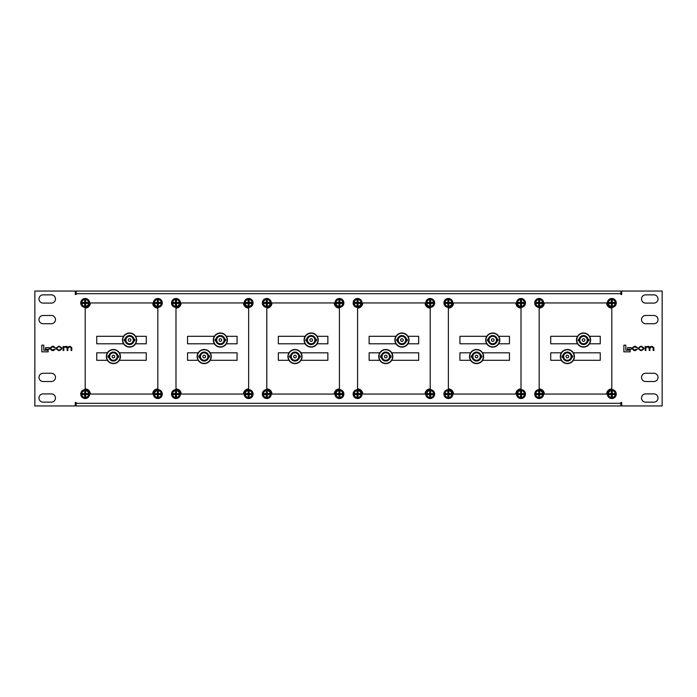 <?xml version="1.0" encoding="UTF-8"?>
<svg xmlns="http://www.w3.org/2000/svg" width="697" height="697" viewBox="0 0 697 697"><rect width="100%" height="100%" fill="white"/><g stroke="black" fill="none" stroke-linecap="round" stroke-linejoin="round"><path stroke-width="1.05" d="M620.879 403.31L620.879 405.95L76.121 405.95L76.121 403.31L620.879 403.31L620.879 402.483L621.707 402.483L621.707 405.95L662.15 405.95L662.15 291.05L621.707 291.05L621.707 294.517L620.879 294.517L620.879 291.05L76.121 291.05L76.121 294.517L75.293 294.517L75.293 291.05L34.85 291.05L34.85 405.95L75.293 405.95L75.293 402.483L76.121 402.483L76.121 403.31M636.744 349.119L634.383 349.981L632.981 348.848L632.981 347.986L634.244 346.862L637.319 347.69L635.516 346.296L634.348 346.296L632.284 347.96L632.284 348.883L634.009 350.547L635.586 350.547L637.389 349.101L636.744 349.119M645.169 346.357L645.169 350.486L645.858 350.486L645.858 347.899L647.164 346.862L649.221 347.986L649.221 350.486L649.909 350.486L649.909 348.038L651.826 346.862L653.15 347.794L653.15 350.486L653.847 350.486L653.847 347.716L652.043 346.296L649.674 347.054L648.332 346.296L645.831 346.845L645.169 346.357M640.604 346.296L638.321 347.969L638.321 348.875L640.604 350.547L641.597 350.547L643.88 348.875L643.88 347.969L641.597 346.296L640.604 346.296M627.474 347.672L627.474 349.241L631.29 349.241L631.29 347.672L627.474 347.672M623.876 345.163L623.876 351.837L630.184 351.837L630.184 350.208L625.819 350.208L625.819 345.163L623.876 345.163M54.688 349.119L52.327 349.981L50.925 348.848L50.925 347.986L52.197 346.862L55.263 347.69L53.46 346.296L52.301 346.296L50.228 347.96L50.228 348.883L51.961 350.547L53.53 350.547L55.342 349.101L54.688 349.119M63.113 346.357L63.113 350.486L63.81 350.486L63.81 347.899L65.109 346.862L67.165 347.986L67.165 350.486L67.862 350.486L67.862 348.038L69.778 346.862L71.094 347.794L71.094 350.486L71.791 350.486L71.791 347.716L69.988 346.296L67.618 347.054L66.285 346.296L63.776 346.845L63.113 346.357M58.548 346.296L56.265 347.969L56.265 348.875L58.548 350.547L59.541 350.547L61.824 348.875L61.824 347.969L59.541 346.296L58.548 346.296M45.427 347.672L45.427 349.241L49.243 349.241L49.243 347.672L45.427 347.672M41.82 345.163L41.82 351.837L48.128 351.837L48.128 350.208L43.763 350.208L43.763 345.163L41.82 345.163M51.36 381.512A4.13 4.13 0 0 0 55.481 377.391A4.13 4.13 0 0 0 51.36 373.261L43.101 373.261A4.13 4.13 0 0 0 38.98 377.391A4.13 4.13 0 0 0 43.101 381.512L51.36 381.512M51.36 402.152A4.13 4.13 0 0 0 55.481 398.022A4.13 4.13 0 0 0 51.36 393.901L43.101 393.901A4.13 4.13 0 0 0 38.98 398.022A4.13 4.13 0 0 0 43.101 402.152L51.36 402.152M645.64 393.901A4.13 4.13 0 0 0 641.519 398.022A4.13 4.13 0 0 0 645.64 402.152L653.899 402.152A4.13 4.13 0 0 0 658.02 398.022A4.13 4.13 0 0 0 653.899 393.901L645.64 393.901M645.64 373.261A4.13 4.13 0 0 0 641.519 377.391A4.13 4.13 0 0 0 645.64 381.512L653.899 381.512A4.13 4.13 0 0 0 658.02 377.391A4.13 4.13 0 0 0 653.899 373.261L645.64 373.261M645.64 315.488A4.13 4.13 0 0 0 641.519 319.609A4.13 4.13 0 0 0 645.64 323.739L653.899 323.739A4.13 4.13 0 0 0 658.02 319.609A4.13 4.13 0 0 0 653.899 315.488L645.64 315.488M645.64 294.848A4.13 4.13 0 0 0 641.519 298.978A4.13 4.13 0 0 0 645.64 303.099L653.899 303.099A4.13 4.13 0 0 0 658.02 298.978A4.13 4.13 0 0 0 653.899 294.848L645.64 294.848M51.36 303.099A4.13 4.13 0 0 0 55.481 298.978A4.13 4.13 0 0 0 51.36 294.848L43.101 294.848A4.13 4.13 0 0 0 38.98 298.978A4.13 4.13 0 0 0 43.101 303.099L51.36 303.099M51.36 323.739A4.13 4.13 0 0 0 55.481 319.609A4.13 4.13 0 0 0 51.36 315.488L43.101 315.488A4.13 4.13 0 0 0 38.98 319.609A4.13 4.13 0 0 0 43.101 323.739L51.36 323.739M606.651 394.058A5.149 5.149 0 0 1 611.8 388.909L611.8 308.091A5.149 5.149 0 0 1 606.651 302.942L544.313 302.942A5.149 5.149 0 0 1 539.164 308.091L539.164 388.909A5.149 5.149 0 0 1 544.313 394.058L606.651 394.058M515.858 394.058A5.149 5.149 0 0 1 521.007 388.909L521.007 308.091A5.149 5.149 0 0 1 515.858 302.942L453.52 302.942A5.149 5.149 0 0 1 448.371 308.091L448.371 388.909A5.149 5.149 0 0 1 453.52 394.058L515.858 394.058M425.065 394.058A5.149 5.149 0 0 1 430.215 388.909L430.215 308.091A5.149 5.149 0 0 1 425.065 302.942L362.728 302.942A5.149 5.149 0 0 1 357.578 308.091L357.578 388.909A5.149 5.149 0 0 1 362.728 394.058L425.065 394.058M334.272 394.058A5.149 5.149 0 0 1 339.422 388.909L339.422 308.091A5.149 5.149 0 0 1 334.272 302.942L271.935 302.942A5.149 5.149 0 0 1 266.785 308.091L266.785 388.909A5.149 5.149 0 0 1 271.935 394.058L334.272 394.058M243.48 394.058A5.149 5.149 0 0 1 248.629 388.909L248.629 308.091A5.149 5.149 0 0 1 243.48 302.942L181.142 302.942A5.149 5.149 0 0 1 175.993 308.091L175.993 388.909A5.149 5.149 0 0 1 181.142 394.058L243.48 394.058M152.687 394.058A5.149 5.149 0 0 1 157.836 388.909L157.836 308.091A5.149 5.149 0 0 1 152.687 302.942L90.349 302.942A5.149 5.149 0 0 1 85.2 308.091L85.2 388.909A5.149 5.149 0 0 1 90.349 394.058L152.687 394.058M61.127 348.012L59.759 346.862L58.339 346.862L56.962 348.012L56.962 348.831L58.339 349.981L59.759 349.981L61.127 348.831L61.127 348.012M643.183 348.012L641.806 346.862L640.395 346.862L639.018 348.012L639.018 348.831L640.395 349.981L641.806 349.981L643.183 348.831L643.183 348.012M123.613 336.303L96.752 336.303L96.752 343.795L123.97 343.795M135.174 343.795L146.274 343.795L146.274 336.303L135.532 336.303M107.434 352.813L96.752 352.813L96.752 360.305L107.8 360.305M118.995 360.305L146.274 360.305L146.274 352.813L119.361 352.813M130.897 340.049A1.324 1.324 0 0 0 129.572 338.725A1.324 1.324 0 0 0 128.248 340.049A1.324 1.324 0 0 0 129.572 341.364A1.324 1.324 0 0 0 130.897 340.049M131.594 333.244A0.531 0.531 0 0 0 132.561 333.549A7.144 7.144 0 0 1 132.787 333.663A0.531 0.531 0 0 0 133.667 334.194A7.144 7.144 0 0 1 133.876 334.342A0.531 0.531 0 0 0 134.652 335.013A7.144 7.144 0 0 1 134.826 335.205A0.531 0.531 0 0 0 135.462 336.006A7.144 7.144 0 0 1 135.61 336.215A0.531 0.531 0 0 0 136.089 337.121A7.144 7.144 0 0 1 136.194 337.357A0.531 0.531 0 0 0 136.507 338.333A7.144 7.144 0 0 1 136.568 338.585A0.531 0.531 0 0 0 136.708 339.596A7.144 7.144 0 0 1 136.717 339.857A0.531 0.531 0 0 0 136.673 340.877A7.144 7.144 0 0 1 136.638 341.138A0.531 0.531 0 0 0 136.412 342.131A7.144 7.144 0 0 1 136.333 342.375A0.531 0.531 0 0 0 135.924 343.325A7.144 7.144 0 0 1 135.802 343.551A0.531 0.531 0 0 0 135.244 344.405A7.144 7.144 0 0 1 135.079 344.606A0.531 0.531 0 0 0 134.373 345.346A7.144 7.144 0 0 1 134.181 345.512A0.531 0.531 0 0 0 133.345 346.113A7.144 7.144 0 0 1 133.127 346.252A0.531 0.531 0 0 0 132.203 346.697A7.144 7.144 0 0 1 131.96 346.784A0.531 0.531 0 0 0 130.975 347.054L130.975 347.054A7.144 7.144 0 0 1 130.722 347.106A0.531 0.531 0 0 0 129.703 347.193A7.144 7.144 0 0 1 129.442 347.193A0.531 0.531 0 0 0 128.422 347.106A7.144 7.144 0 0 1 128.17 347.054A0.531 0.531 0 0 0 127.185 346.784A7.144 7.144 0 0 1 126.941 346.697A0.531 0.531 0 0 0 126.018 346.252A7.144 7.144 0 0 1 125.8 346.113A0.531 0.531 0 0 0 124.963 345.512A7.144 7.144 0 0 1 124.772 345.346A0.531 0.531 0 0 0 124.066 344.606A7.144 7.144 0 0 1 123.9 344.405A0.531 0.531 0 0 0 123.343 343.551A7.144 7.144 0 0 1 123.221 343.325A0.531 0.531 0 0 0 122.811 342.375A7.144 7.144 0 0 1 122.733 342.131A0.531 0.531 0 0 0 122.506 341.138A7.144 7.144 0 0 1 122.472 340.877A0.531 0.531 0 0 0 122.428 339.857A7.144 7.144 0 0 1 122.437 339.596A0.531 0.531 0 0 0 122.576 338.585A7.144 7.144 0 0 1 122.637 338.333A0.531 0.531 0 0 0 122.951 337.357A7.144 7.144 0 0 1 123.055 337.121A0.531 0.531 0 0 0 123.535 336.215A7.144 7.144 0 0 1 123.683 336.006A0.531 0.531 0 0 0 124.319 335.205A7.144 7.144 0 0 1 124.493 335.013A0.531 0.531 0 0 0 125.268 334.342A7.144 7.144 0 0 1 125.477 334.194A0.531 0.531 0 0 0 126.357 333.663A7.144 7.144 0 0 1 126.584 333.549A0.531 0.531 0 0 0 127.542 333.192A7.144 7.144 0 0 1 127.795 333.122A0.531 0.531 0 0 0 128.806 332.939A7.144 7.144 0 0 1 129.058 332.922A0.531 0.531 0 0 0 130.086 332.922A7.144 7.144 0 0 1 130.339 332.939A0.531 0.531 0 0 0 131.35 333.122A7.144 7.144 0 0 1 131.602 333.192A0.531 0.531 0 0 0 131.594 333.244M130.862 335.727A4.504 4.504 0 0 1 129.572 344.553A4.504 4.504 0 0 1 128.283 335.727L128.745 335.614A4.504 4.504 0 0 1 130.4 335.614L130.862 336.564L130.4 335.614M134.939 340.049L134.939 340.545L134.939 340.049M124.205 340.049L124.205 340.545L124.205 340.049M128.745 335.614L128.283 336.564A3.712 3.712 0 0 0 129.572 343.76A3.712 3.712 0 0 0 130.862 336.564M128.745 336.424A3.712 3.712 0 0 1 130.4 336.424M128.283 336.564L128.283 335.727M134.077 340.049C133.998 338.986 133.998 338.986 134.077 340.049M114.717 356.559A1.324 1.324 0 0 0 113.393 355.235A1.324 1.324 0 0 0 112.078 356.559A1.324 1.324 0 0 0 113.393 357.875A1.324 1.324 0 0 0 114.717 356.559M115.414 349.755A0.531 0.531 0 0 0 116.382 350.06A7.144 7.144 0 0 1 116.608 350.173A0.531 0.531 0 0 0 117.488 350.696A7.144 7.144 0 0 1 117.697 350.852A0.531 0.531 0 0 0 118.473 351.523A7.144 7.144 0 0 1 118.647 351.706A0.531 0.531 0 0 0 119.292 352.508A7.144 7.144 0 0 1 119.431 352.726A0.531 0.531 0 0 0 119.919 353.632A7.144 7.144 0 0 1 120.015 353.867A0.531 0.531 0 0 0 120.337 354.843A7.144 7.144 0 0 1 120.389 355.095A0.531 0.531 0 0 0 120.529 356.106A7.144 7.144 0 0 1 120.537 356.367A0.531 0.531 0 0 0 120.494 357.387A7.144 7.144 0 0 1 120.459 357.639A0.531 0.531 0 0 0 120.233 358.641A7.144 7.144 0 0 1 120.154 358.885A0.531 0.531 0 0 0 119.753 359.826A7.144 7.144 0 0 1 119.623 360.053A0.531 0.531 0 0 0 119.065 360.907A7.144 7.144 0 0 1 118.899 361.116A0.531 0.531 0 0 0 118.194 361.856A7.144 7.144 0 0 1 118.002 362.022A0.531 0.531 0 0 0 117.174 362.623A7.144 7.144 0 0 1 116.948 362.754A0.531 0.531 0 0 0 116.024 363.198A7.144 7.144 0 0 1 115.789 363.294A0.531 0.531 0 0 0 114.796 363.564A7.144 7.144 0 0 1 114.543 363.607A0.531 0.531 0 0 0 113.524 363.703A7.144 7.144 0 0 1 113.263 363.703A0.531 0.531 0 0 0 112.243 363.607A7.144 7.144 0 0 1 111.99 363.564A0.531 0.531 0 0 0 111.006 363.294A7.144 7.144 0 0 1 110.762 363.198A0.531 0.531 0 0 0 109.838 362.754A7.144 7.144 0 0 1 109.621 362.623A0.531 0.531 0 0 0 108.793 362.022A7.144 7.144 0 0 1 108.593 361.856A0.531 0.531 0 0 0 107.887 361.116A7.144 7.144 0 0 1 107.73 360.907A0.531 0.531 0 0 0 107.164 360.053A7.144 7.144 0 0 1 107.042 359.826A0.531 0.531 0 0 0 106.641 358.885A7.144 7.144 0 0 1 106.554 358.641A0.531 0.531 0 0 0 106.327 357.639A7.144 7.144 0 0 1 106.292 357.387A0.531 0.531 0 0 0 106.249 356.367A7.144 7.144 0 0 1 106.258 356.106A0.531 0.531 0 0 0 106.397 355.095A7.144 7.144 0 0 1 106.458 354.843A0.531 0.531 0 0 0 106.772 353.867A7.144 7.144 0 0 1 106.876 353.632A0.531 0.531 0 0 0 107.355 352.726A7.144 7.144 0 0 1 107.504 352.508A0.531 0.531 0 0 0 108.14 351.706A7.144 7.144 0 0 1 108.314 351.523A0.531 0.531 0 0 0 109.089 350.852A7.144 7.144 0 0 1 109.298 350.696A0.531 0.531 0 0 0 110.178 350.173A7.144 7.144 0 0 1 110.414 350.06A0.531 0.531 0 0 0 111.372 349.702A7.144 7.144 0 0 1 111.616 349.633A0.531 0.531 0 0 0 112.626 349.45A7.144 7.144 0 0 1 112.879 349.424A0.531 0.531 0 0 0 113.907 349.424A7.144 7.144 0 0 1 114.16 349.45A0.531 0.531 0 0 0 115.171 349.633A7.144 7.144 0 0 1 115.423 349.702A0.531 0.531 0 0 0 115.414 349.755M114.683 352.238A4.504 4.504 0 0 1 113.393 361.063A4.504 4.504 0 0 1 112.104 352.238L112.565 352.124A4.504 4.504 0 0 1 114.221 352.124L114.683 353.074L114.221 352.124M118.76 356.559L118.76 356.062L118.76 356.559M108.026 356.559L108.026 356.062L108.026 356.559M112.565 352.124L112.104 353.074A3.712 3.712 0 0 0 113.393 360.271A3.712 3.712 0 0 0 114.683 353.074M112.565 352.935A3.712 3.712 0 0 1 114.221 352.935M112.104 353.074L112.104 352.238M117.898 356.559C117.819 355.487 117.819 355.487 117.898 356.559M214.406 336.303L187.545 336.303L187.545 343.795L214.772 343.795M225.967 343.795L237.076 343.795L237.076 336.303L226.333 336.303M198.227 352.813L187.545 352.813L187.545 360.305L198.593 360.305M209.788 360.305L237.076 360.305L237.076 352.813L210.154 352.813M221.69 340.049A1.324 1.324 0 0 0 220.365 338.725A1.324 1.324 0 0 0 219.041 340.049A1.324 1.324 0 0 0 220.365 341.364A1.324 1.324 0 0 0 221.69 340.049M222.387 333.244A0.531 0.531 0 0 0 223.354 333.549A7.144 7.144 0 0 1 223.58 333.663A0.531 0.531 0 0 0 224.46 334.194A7.144 7.144 0 0 1 224.669 334.342A0.531 0.531 0 0 0 225.445 335.013A7.144 7.144 0 0 1 225.619 335.205A0.531 0.531 0 0 0 226.255 336.006A7.144 7.144 0 0 1 226.403 336.215A0.531 0.531 0 0 0 226.891 337.121A7.144 7.144 0 0 1 226.987 337.357A0.531 0.531 0 0 0 227.3 338.333A7.144 7.144 0 0 1 227.361 338.585A0.531 0.531 0 0 0 227.501 339.596A7.144 7.144 0 0 1 227.51 339.857A0.531 0.531 0 0 0 227.466 340.877A7.144 7.144 0 0 1 227.431 341.138A0.531 0.531 0 0 0 227.205 342.131A7.144 7.144 0 0 1 227.126 342.375A0.531 0.531 0 0 0 226.717 343.325A7.144 7.144 0 0 1 226.595 343.551A0.531 0.531 0 0 0 226.037 344.405A7.144 7.144 0 0 1 225.872 344.606A0.531 0.531 0 0 0 225.166 345.346A7.144 7.144 0 0 1 224.974 345.512A0.531 0.531 0 0 0 224.138 346.113A7.144 7.144 0 0 1 223.92 346.252A0.531 0.531 0 0 0 222.996 346.697A7.144 7.144 0 0 1 222.752 346.784A0.531 0.531 0 0 0 221.768 347.054L221.768 347.054A7.144 7.144 0 0 1 221.515 347.106A0.531 0.531 0 0 0 220.496 347.193A7.144 7.144 0 0 1 220.235 347.193A0.531 0.531 0 0 0 219.215 347.106A7.144 7.144 0 0 1 218.963 347.054A0.531 0.531 0 0 0 217.978 346.784A7.144 7.144 0 0 1 217.734 346.697A0.531 0.531 0 0 0 216.811 346.252A7.144 7.144 0 0 1 216.593 346.113A0.531 0.531 0 0 0 215.765 345.512A7.144 7.144 0 0 1 215.565 345.346A0.531 0.531 0 0 0 214.859 344.606A7.144 7.144 0 0 1 214.693 344.405A0.531 0.531 0 0 0 214.136 343.551A7.144 7.144 0 0 1 214.014 343.325A0.531 0.531 0 0 0 213.604 342.375A7.144 7.144 0 0 1 213.526 342.131A0.531 0.531 0 0 0 213.299 341.138A7.144 7.144 0 0 1 213.265 340.877A0.531 0.531 0 0 0 213.221 339.857A7.144 7.144 0 0 1 213.23 339.596A0.531 0.531 0 0 0 213.369 338.585A7.144 7.144 0 0 1 213.43 338.333A0.531 0.531 0 0 0 213.744 337.357A7.144 7.144 0 0 1 213.848 337.121A0.531 0.531 0 0 0 214.327 336.215A7.144 7.144 0 0 1 214.476 336.006A0.531 0.531 0 0 0 215.112 335.205A7.144 7.144 0 0 1 215.286 335.013A0.531 0.531 0 0 0 216.061 334.342A7.144 7.144 0 0 1 216.27 334.194A0.531 0.531 0 0 0 217.15 333.663A7.144 7.144 0 0 1 217.377 333.549A0.531 0.531 0 0 0 218.344 333.192A7.144 7.144 0 0 1 218.588 333.122A0.531 0.531 0 0 0 219.599 332.939A7.144 7.144 0 0 1 219.851 332.922A0.531 0.531 0 0 0 220.879 332.922A7.144 7.144 0 0 1 221.132 332.939A0.531 0.531 0 0 0 222.143 333.122A7.144 7.144 0 0 1 222.395 333.192A0.531 0.531 0 0 0 222.387 333.244M221.655 335.727A4.504 4.504 0 0 1 220.365 344.553A4.504 4.504 0 0 1 219.076 335.727L219.538 335.614A4.504 4.504 0 0 1 221.193 335.614L221.655 336.564L221.193 335.614M225.732 340.049L225.732 340.545L225.732 340.049M214.998 340.049L214.998 340.545L214.998 340.049M219.538 335.614L219.076 336.564A3.712 3.712 0 0 0 220.365 343.76A3.712 3.712 0 0 0 221.655 336.564M219.538 336.424A3.712 3.712 0 0 1 221.193 336.424M219.076 336.564L219.076 335.727M224.87 340.049C224.791 338.986 224.791 338.986 224.87 340.049M205.51 356.559A1.324 1.324 0 0 0 204.186 355.235A1.324 1.324 0 0 0 202.871 356.559A1.324 1.324 0 0 0 204.186 357.875A1.324 1.324 0 0 0 205.51 356.559M206.207 349.755A0.531 0.531 0 0 0 207.175 350.06A7.144 7.144 0 0 1 207.401 350.173A0.531 0.531 0 0 0 208.281 350.696A7.144 7.144 0 0 1 208.49 350.852A0.531 0.531 0 0 0 209.266 351.523A7.144 7.144 0 0 1 209.44 351.706A0.531 0.531 0 0 0 210.085 352.508A7.144 7.144 0 0 1 210.224 352.726A0.531 0.531 0 0 0 210.712 353.632A7.144 7.144 0 0 1 210.808 353.867A0.531 0.531 0 0 0 211.13 354.843A7.144 7.144 0 0 1 211.182 355.095A0.531 0.531 0 0 0 211.322 356.106A7.144 7.144 0 0 1 211.33 356.367A0.531 0.531 0 0 0 211.287 357.387A7.144 7.144 0 0 1 211.252 357.639A0.531 0.531 0 0 0 211.025 358.641A7.144 7.144 0 0 1 210.947 358.885A0.531 0.531 0 0 0 210.546 359.826A7.144 7.144 0 0 1 210.424 360.053A0.531 0.531 0 0 0 209.858 360.907A7.144 7.144 0 0 1 209.692 361.116A0.531 0.531 0 0 0 208.987 361.856A7.144 7.144 0 0 1 208.795 362.022A0.531 0.531 0 0 0 207.967 362.623A7.144 7.144 0 0 1 207.741 362.754A0.531 0.531 0 0 0 206.817 363.198A7.144 7.144 0 0 1 206.582 363.294A0.531 0.531 0 0 0 205.589 363.564A7.144 7.144 0 0 1 205.336 363.607A0.531 0.531 0 0 0 204.317 363.703A7.144 7.144 0 0 1 204.055 363.703A0.531 0.531 0 0 0 203.036 363.607A7.144 7.144 0 0 1 202.783 363.564A0.531 0.531 0 0 0 201.799 363.294A7.144 7.144 0 0 1 201.555 363.198A0.531 0.531 0 0 0 200.631 362.754A7.144 7.144 0 0 1 200.414 362.623A0.531 0.531 0 0 0 199.586 362.022A7.144 7.144 0 0 1 199.386 361.856A0.531 0.531 0 0 0 198.68 361.116A7.144 7.144 0 0 1 198.523 360.907A0.531 0.531 0 0 0 197.957 360.053A7.144 7.144 0 0 1 197.835 359.826A0.531 0.531 0 0 0 197.434 358.885A7.144 7.144 0 0 1 197.347 358.641A0.531 0.531 0 0 0 197.12 357.639A7.144 7.144 0 0 1 197.085 357.387A0.531 0.531 0 0 0 197.042 356.367A7.144 7.144 0 0 1 197.051 356.106A0.531 0.531 0 0 0 197.19 355.095A7.144 7.144 0 0 1 197.251 354.843A0.531 0.531 0 0 0 197.565 353.867A7.144 7.144 0 0 1 197.669 353.632A0.531 0.531 0 0 0 198.148 352.726A7.144 7.144 0 0 1 198.296 352.508A0.531 0.531 0 0 0 198.933 351.706A7.144 7.144 0 0 1 199.115 351.523A0.531 0.531 0 0 0 199.882 350.852A7.144 7.144 0 0 1 200.091 350.696A0.531 0.531 0 0 0 200.971 350.173A7.144 7.144 0 0 1 201.206 350.06A0.531 0.531 0 0 0 202.165 349.702A7.144 7.144 0 0 1 202.409 349.633A0.531 0.531 0 0 0 203.419 349.45A7.144 7.144 0 0 1 203.672 349.424A0.531 0.531 0 0 0 204.7 349.424A7.144 7.144 0 0 1 204.953 349.45A0.531 0.531 0 0 0 205.964 349.633A7.144 7.144 0 0 1 206.216 349.702A0.531 0.531 0 0 0 206.207 349.755M205.476 352.238A4.504 4.504 0 0 1 204.186 361.063A4.504 4.504 0 0 1 202.897 352.238L203.358 352.124A4.504 4.504 0 0 1 205.014 352.124L205.476 353.074L205.014 352.124M209.553 356.559L209.553 356.062L209.553 356.559M198.819 356.559L198.819 356.062L198.819 356.559M203.358 352.124L202.897 353.074A3.712 3.712 0 0 0 204.186 360.271A3.712 3.712 0 0 0 205.476 353.074M203.358 352.935A3.712 3.712 0 0 1 205.014 352.935M202.897 353.074L202.897 352.238M199.682 356.559C199.76 355.487 199.76 355.487 199.682 356.559M305.199 336.303L278.338 336.303L278.338 343.795L305.565 343.795M316.76 343.795L327.869 343.795L327.869 336.303L317.126 336.303M289.02 352.813L278.338 352.813L278.338 360.305L289.386 360.305M300.581 360.305L327.869 360.305L327.869 352.813L300.947 352.813M312.483 340.049A1.324 1.324 0 0 0 311.158 338.725A1.324 1.324 0 0 0 309.843 340.049A1.324 1.324 0 0 0 311.158 341.364A1.324 1.324 0 0 0 312.483 340.049M313.18 333.244A0.531 0.531 0 0 0 314.147 333.549A7.144 7.144 0 0 1 314.373 333.663A0.531 0.531 0 0 0 315.253 334.194A7.144 7.144 0 0 1 315.462 334.342A0.531 0.531 0 0 0 316.238 335.013A7.144 7.144 0 0 1 316.412 335.205A0.531 0.531 0 0 0 317.057 336.006A7.144 7.144 0 0 1 317.196 336.215A0.531 0.531 0 0 0 317.684 337.121A7.144 7.144 0 0 1 317.78 337.357A0.531 0.531 0 0 0 318.102 338.333A7.144 7.144 0 0 1 318.154 338.585A0.531 0.531 0 0 0 318.294 339.596A7.144 7.144 0 0 1 318.302 339.857A0.531 0.531 0 0 0 318.259 340.877A7.144 7.144 0 0 1 318.224 341.138A0.531 0.531 0 0 0 317.998 342.131A7.144 7.144 0 0 1 317.919 342.375A0.531 0.531 0 0 0 317.51 343.325A7.144 7.144 0 0 1 317.388 343.551A0.531 0.531 0 0 0 316.83 344.405A7.144 7.144 0 0 1 316.665 344.606A0.531 0.531 0 0 0 315.959 345.346A7.144 7.144 0 0 1 315.767 345.512A0.531 0.531 0 0 0 314.939 346.113A7.144 7.144 0 0 1 314.713 346.252A0.531 0.531 0 0 0 313.789 346.697A7.144 7.144 0 0 1 313.545 346.784A0.531 0.531 0 0 0 312.561 347.054L312.561 347.054A7.144 7.144 0 0 1 312.308 347.106A0.531 0.531 0 0 0 311.289 347.193A7.144 7.144 0 0 1 311.028 347.193A0.531 0.531 0 0 0 310.008 347.106A7.144 7.144 0 0 1 309.756 347.054A0.531 0.531 0 0 0 308.771 346.784A7.144 7.144 0 0 1 308.527 346.697A0.531 0.531 0 0 0 307.604 346.252A7.144 7.144 0 0 1 307.386 346.113A0.531 0.531 0 0 0 306.558 345.512A7.144 7.144 0 0 1 306.358 345.346A0.531 0.531 0 0 0 305.652 344.606A7.144 7.144 0 0 1 305.495 344.405A0.531 0.531 0 0 0 304.929 343.551A7.144 7.144 0 0 1 304.807 343.325A0.531 0.531 0 0 0 304.406 342.375A7.144 7.144 0 0 1 304.319 342.131A0.531 0.531 0 0 0 304.092 341.138A7.144 7.144 0 0 1 304.058 340.877A0.531 0.531 0 0 0 304.014 339.857A7.144 7.144 0 0 1 304.023 339.596A0.531 0.531 0 0 0 304.162 338.585A7.144 7.144 0 0 1 304.223 338.333A0.531 0.531 0 0 0 304.537 337.357A7.144 7.144 0 0 1 304.641 337.121A0.531 0.531 0 0 0 305.12 336.215A7.144 7.144 0 0 1 305.269 336.006A0.531 0.531 0 0 0 305.905 335.205A7.144 7.144 0 0 1 306.079 335.013A0.531 0.531 0 0 0 306.854 334.342A7.144 7.144 0 0 1 307.063 334.194A0.531 0.531 0 0 0 307.943 333.663A7.144 7.144 0 0 1 308.179 333.549A0.531 0.531 0 0 0 309.137 333.192A7.144 7.144 0 0 1 309.381 333.122A0.531 0.531 0 0 0 310.392 332.939A7.144 7.144 0 0 1 310.644 332.922A0.531 0.531 0 0 0 311.672 332.922A7.144 7.144 0 0 1 311.925 332.939A0.531 0.531 0 0 0 312.936 333.122A7.144 7.144 0 0 1 313.188 333.192A0.531 0.531 0 0 0 313.18 333.244M312.448 335.727A4.504 4.504 0 0 1 311.158 344.553A4.504 4.504 0 0 1 309.869 335.727L310.331 335.614A4.504 4.504 0 0 1 311.986 335.614L312.448 336.564L311.986 335.614M316.525 340.049L316.525 340.545L316.525 340.049M305.791 340.049L305.791 340.545L305.791 340.049M310.331 335.614L309.869 336.564A3.712 3.712 0 0 0 311.158 343.76A3.712 3.712 0 0 0 312.448 336.564M310.331 336.424A3.712 3.712 0 0 1 311.986 336.424M309.869 336.564L309.869 335.727M315.663 340.049C315.584 338.986 315.584 338.986 315.663 340.049M296.303 356.559A1.324 1.324 0 0 0 294.979 355.235A1.324 1.324 0 0 0 293.664 356.559A1.324 1.324 0 0 0 294.979 357.875A1.324 1.324 0 0 0 296.303 356.559M297 349.755A0.531 0.531 0 0 0 297.967 350.06A7.144 7.144 0 0 1 298.203 350.173A0.531 0.531 0 0 0 299.074 350.696A7.144 7.144 0 0 1 299.283 350.852A0.531 0.531 0 0 0 300.058 351.523A7.144 7.144 0 0 1 300.233 351.706A0.531 0.531 0 0 0 300.877 352.508A7.144 7.144 0 0 1 301.017 352.726A0.531 0.531 0 0 0 301.505 353.632A7.144 7.144 0 0 1 301.601 353.867A0.531 0.531 0 0 0 301.923 354.843A7.144 7.144 0 0 1 301.975 355.095A0.531 0.531 0 0 0 302.115 356.106A7.144 7.144 0 0 1 302.123 356.367A0.531 0.531 0 0 0 302.08 357.387A7.144 7.144 0 0 1 302.045 357.639A0.531 0.531 0 0 0 301.818 358.641A7.144 7.144 0 0 1 301.74 358.885A0.531 0.531 0 0 0 301.339 359.826A7.144 7.144 0 0 1 301.217 360.053A0.531 0.531 0 0 0 300.651 360.907A7.144 7.144 0 0 1 300.485 361.116A0.531 0.531 0 0 0 299.78 361.856A7.144 7.144 0 0 1 299.588 362.022A0.531 0.531 0 0 0 298.76 362.623A7.144 7.144 0 0 1 298.534 362.754A0.531 0.531 0 0 0 297.61 363.198A7.144 7.144 0 0 1 297.375 363.294A0.531 0.531 0 0 0 296.382 363.564A7.144 7.144 0 0 1 296.129 363.607A0.531 0.531 0 0 0 295.11 363.703A7.144 7.144 0 0 1 294.848 363.703A0.531 0.531 0 0 0 293.829 363.607A7.144 7.144 0 0 1 293.576 363.564A0.531 0.531 0 0 0 292.592 363.294A7.144 7.144 0 0 1 292.348 363.198A0.531 0.531 0 0 0 291.424 362.754A7.144 7.144 0 0 1 291.207 362.623A0.531 0.531 0 0 0 290.379 362.022A7.144 7.144 0 0 1 290.179 361.856A0.531 0.531 0 0 0 289.473 361.116A7.144 7.144 0 0 1 289.316 360.907A0.531 0.531 0 0 0 288.75 360.053A7.144 7.144 0 0 1 288.628 359.826A0.531 0.531 0 0 0 288.227 358.885A7.144 7.144 0 0 1 288.149 358.641A0.531 0.531 0 0 0 287.913 357.639A7.144 7.144 0 0 1 287.878 357.387A0.531 0.531 0 0 0 287.835 356.367A7.144 7.144 0 0 1 287.844 356.106A0.531 0.531 0 0 0 287.983 355.095A7.144 7.144 0 0 1 288.044 354.843A0.531 0.531 0 0 0 288.358 353.867A7.144 7.144 0 0 1 288.462 353.632A0.531 0.531 0 0 0 288.95 352.726A7.144 7.144 0 0 1 289.089 352.508A0.531 0.531 0 0 0 289.725 351.706A7.144 7.144 0 0 1 289.908 351.523A0.531 0.531 0 0 0 290.675 350.852A7.144 7.144 0 0 1 290.884 350.696A0.531 0.531 0 0 0 291.764 350.173A7.144 7.144 0 0 1 291.999 350.06A0.531 0.531 0 0 0 292.958 349.702A7.144 7.144 0 0 1 293.202 349.633A0.531 0.531 0 0 0 294.212 349.45A7.144 7.144 0 0 1 294.465 349.424A0.531 0.531 0 0 0 295.493 349.424A7.144 7.144 0 0 1 295.755 349.45A0.531 0.531 0 0 0 296.756 349.633A7.144 7.144 0 0 1 297.009 349.702A0.531 0.531 0 0 0 297 349.755M296.269 352.238A4.504 4.504 0 0 1 294.979 361.063A4.504 4.504 0 0 1 293.69 352.238L294.16 352.124A4.504 4.504 0 0 1 295.807 352.124L296.269 353.074L295.807 352.124M300.346 356.559L300.346 356.062L300.346 356.559M289.612 356.559L289.612 356.062L289.612 356.559M294.16 352.124L293.69 353.074A3.712 3.712 0 0 0 294.979 360.271A3.712 3.712 0 0 0 296.269 353.074M294.16 352.935A3.712 3.712 0 0 1 295.807 352.935M293.69 353.074L293.69 352.238M299.492 356.559C299.405 355.487 299.405 355.487 299.492 356.559M395.992 336.303L369.131 336.303L369.131 343.795L396.358 343.795M407.553 343.795L418.662 343.795L418.662 336.303L407.919 336.303M379.813 352.813L369.131 352.813L369.131 360.305L380.179 360.305M391.374 360.305L418.662 360.305L418.662 352.813L391.74 352.813M403.275 340.049A1.324 1.324 0 0 0 401.951 338.725A1.324 1.324 0 0 0 400.636 340.049A1.324 1.324 0 0 0 401.951 341.364A1.324 1.324 0 0 0 403.275 340.049M403.972 333.244A0.531 0.531 0 0 0 404.94 333.549A7.144 7.144 0 0 1 405.166 333.663A0.531 0.531 0 0 0 406.046 334.194A7.144 7.144 0 0 1 406.255 334.342A0.531 0.531 0 0 0 407.031 335.013A7.144 7.144 0 0 1 407.205 335.205A0.531 0.531 0 0 0 407.85 336.006A7.144 7.144 0 0 1 407.989 336.215A0.531 0.531 0 0 0 408.477 337.121A7.144 7.144 0 0 1 408.573 337.357A0.531 0.531 0 0 0 408.895 338.333A7.144 7.144 0 0 1 408.947 338.585A0.531 0.531 0 0 0 409.087 339.596A7.144 7.144 0 0 1 409.095 339.857A0.531 0.531 0 0 0 409.052 340.877A7.144 7.144 0 0 1 409.017 341.138A0.531 0.531 0 0 0 408.79 342.131A7.144 7.144 0 0 1 408.712 342.375A0.531 0.531 0 0 0 408.311 343.325A7.144 7.144 0 0 1 408.181 343.551A0.531 0.531 0 0 0 407.623 344.405A7.144 7.144 0 0 1 407.457 344.606A0.531 0.531 0 0 0 406.752 345.346A7.144 7.144 0 0 1 406.56 345.512A0.531 0.531 0 0 0 405.732 346.113A7.144 7.144 0 0 1 405.506 346.252A0.531 0.531 0 0 0 404.582 346.697A7.144 7.144 0 0 1 404.347 346.784A0.531 0.531 0 0 0 403.354 347.054L403.354 347.054A7.144 7.144 0 0 1 403.101 347.106A0.531 0.531 0 0 0 402.082 347.193A7.144 7.144 0 0 1 401.82 347.193A0.531 0.531 0 0 0 400.801 347.106A7.144 7.144 0 0 1 400.548 347.054A0.531 0.531 0 0 0 399.564 346.784A7.144 7.144 0 0 1 399.32 346.697A0.531 0.531 0 0 0 398.396 346.252A7.144 7.144 0 0 1 398.179 346.113A0.531 0.531 0 0 0 397.351 345.512A7.144 7.144 0 0 1 397.151 345.346A0.531 0.531 0 0 0 396.445 344.606A7.144 7.144 0 0 1 396.288 344.405A0.531 0.531 0 0 0 395.722 343.551A7.144 7.144 0 0 1 395.6 343.325A0.531 0.531 0 0 0 395.199 342.375A7.144 7.144 0 0 1 395.112 342.131A0.531 0.531 0 0 0 394.885 341.138A7.144 7.144 0 0 1 394.85 340.877A0.531 0.531 0 0 0 394.807 339.857A7.144 7.144 0 0 1 394.816 339.596A0.531 0.531 0 0 0 394.955 338.585A7.144 7.144 0 0 1 395.016 338.333A0.531 0.531 0 0 0 395.33 337.357A7.144 7.144 0 0 1 395.434 337.121A0.531 0.531 0 0 0 395.913 336.215A7.144 7.144 0 0 1 396.062 336.006A0.531 0.531 0 0 0 396.698 335.205A7.144 7.144 0 0 1 396.872 335.013A0.531 0.531 0 0 0 397.647 334.342A7.144 7.144 0 0 1 397.856 334.194A0.531 0.531 0 0 0 398.736 333.663A7.144 7.144 0 0 1 398.972 333.549A0.531 0.531 0 0 0 399.93 333.192A7.144 7.144 0 0 1 400.174 333.122A0.531 0.531 0 0 0 401.184 332.939A7.144 7.144 0 0 1 401.437 332.922A0.531 0.531 0 0 0 402.465 332.922A7.144 7.144 0 0 1 402.718 332.939A0.531 0.531 0 0 0 403.729 333.122A7.144 7.144 0 0 1 403.981 333.192A0.531 0.531 0 0 0 403.972 333.244M403.241 335.727A4.504 4.504 0 0 1 401.951 344.553A4.504 4.504 0 0 1 400.662 335.727L401.123 335.614A4.504 4.504 0 0 1 402.779 335.614L403.241 336.564L402.779 335.614M407.318 340.049L407.318 340.545L407.318 340.049M396.584 340.049L396.584 340.545L396.584 340.049M401.123 335.614L400.662 336.564A3.712 3.712 0 0 0 401.951 343.76A3.712 3.712 0 0 0 403.241 336.564M401.123 336.424A3.712 3.712 0 0 1 402.779 336.424M400.662 336.564L400.662 335.727M406.456 340.049C406.377 338.986 406.377 338.986 406.456 340.049M387.096 356.559A1.324 1.324 0 0 0 385.772 355.235A1.324 1.324 0 0 0 384.456 356.559A1.324 1.324 0 0 0 385.772 357.875A1.324 1.324 0 0 0 387.096 356.559M387.802 349.755A0.531 0.531 0 0 0 388.76 350.06A7.144 7.144 0 0 1 388.996 350.173A0.531 0.531 0 0 0 389.867 350.696A7.144 7.144 0 0 1 390.076 350.852A0.531 0.531 0 0 0 390.851 351.523A7.144 7.144 0 0 1 391.026 351.706A0.531 0.531 0 0 0 391.67 352.508A7.144 7.144 0 0 1 391.81 352.726A0.531 0.531 0 0 0 392.298 353.632A7.144 7.144 0 0 1 392.394 353.867A0.531 0.531 0 0 0 392.716 354.843A7.144 7.144 0 0 1 392.768 355.095A0.531 0.531 0 0 0 392.908 356.106A7.144 7.144 0 0 1 392.916 356.367A0.531 0.531 0 0 0 392.873 357.387A7.144 7.144 0 0 1 392.838 357.639A0.531 0.531 0 0 0 392.611 358.641A7.144 7.144 0 0 1 392.533 358.885A0.531 0.531 0 0 0 392.132 359.826A7.144 7.144 0 0 1 392.01 360.053A0.531 0.531 0 0 0 391.444 360.907A7.144 7.144 0 0 1 391.278 361.116A0.531 0.531 0 0 0 390.573 361.856A7.144 7.144 0 0 1 390.381 362.022A0.531 0.531 0 0 0 389.553 362.623A7.144 7.144 0 0 1 389.327 362.754A0.531 0.531 0 0 0 388.403 363.198A7.144 7.144 0 0 1 388.168 363.294A0.531 0.531 0 0 0 387.175 363.564A7.144 7.144 0 0 1 386.922 363.607A0.531 0.531 0 0 0 385.903 363.703A7.144 7.144 0 0 1 385.641 363.703A0.531 0.531 0 0 0 384.622 363.607A7.144 7.144 0 0 1 384.369 363.564A0.531 0.531 0 0 0 383.385 363.294A7.144 7.144 0 0 1 383.141 363.198A0.531 0.531 0 0 0 382.217 362.754A7.144 7.144 0 0 1 382 362.623A0.531 0.531 0 0 0 381.172 362.022A7.144 7.144 0 0 1 380.971 361.856A0.531 0.531 0 0 0 380.266 361.116A7.144 7.144 0 0 1 380.109 360.907A0.531 0.531 0 0 0 379.543 360.053A7.144 7.144 0 0 1 379.421 359.826A0.531 0.531 0 0 0 379.02 358.885A7.144 7.144 0 0 1 378.941 358.641A0.531 0.531 0 0 0 378.706 357.639A7.144 7.144 0 0 1 378.671 357.387A0.531 0.531 0 0 0 378.628 356.367A7.144 7.144 0 0 1 378.645 356.106A0.531 0.531 0 0 0 378.776 355.095A7.144 7.144 0 0 1 378.837 354.843A0.531 0.531 0 0 0 379.151 353.867A7.144 7.144 0 0 1 379.255 353.632A0.531 0.531 0 0 0 379.743 352.726A7.144 7.144 0 0 1 379.882 352.508A0.531 0.531 0 0 0 380.518 351.706A7.144 7.144 0 0 1 380.701 351.523A0.531 0.531 0 0 0 381.468 350.852A7.144 7.144 0 0 1 381.677 350.696A0.531 0.531 0 0 0 382.557 350.173A7.144 7.144 0 0 1 382.792 350.06A0.531 0.531 0 0 0 383.751 349.702A7.144 7.144 0 0 1 383.995 349.633A0.531 0.531 0 0 0 385.005 349.45A7.144 7.144 0 0 1 385.267 349.424A0.531 0.531 0 0 0 386.286 349.424A7.144 7.144 0 0 1 386.547 349.45A0.531 0.531 0 0 0 387.549 349.633A7.144 7.144 0 0 1 387.802 349.702A0.531 0.531 0 0 0 387.802 349.755M387.07 352.238A4.504 4.504 0 0 1 385.772 361.063A4.504 4.504 0 0 1 384.483 352.238L384.953 352.124A4.504 4.504 0 0 1 386.6 352.124L387.07 353.074L386.6 352.124M391.139 356.559L391.139 356.062L391.139 356.559M380.414 356.559L380.414 356.062L380.414 356.559M384.953 352.124L384.483 353.074A3.712 3.712 0 0 0 385.772 360.271A3.712 3.712 0 0 0 387.07 353.074M384.953 352.935A3.712 3.712 0 0 1 386.6 352.935M384.483 353.074L384.483 352.238M390.285 356.559C390.198 355.487 390.198 355.487 390.285 356.559M486.785 336.303L459.924 336.303L459.924 343.795L487.151 343.795M498.346 343.795L509.455 343.795L509.455 336.303L498.712 336.303M470.606 352.813L459.924 352.813L459.924 360.305L470.972 360.305M482.167 360.305L509.455 360.305L509.455 352.813L482.533 352.813M494.068 340.049A1.324 1.324 0 0 0 492.744 338.725A1.324 1.324 0 0 0 491.429 340.049A1.324 1.324 0 0 0 492.744 341.364A1.324 1.324 0 0 0 494.068 340.049M494.765 333.244A0.531 0.531 0 0 0 495.733 333.549A7.144 7.144 0 0 1 495.959 333.663A0.531 0.531 0 0 0 496.839 334.194A7.144 7.144 0 0 1 497.048 334.342A0.531 0.531 0 0 0 497.824 335.013A7.144 7.144 0 0 1 497.998 335.205A0.531 0.531 0 0 0 498.643 336.006A7.144 7.144 0 0 1 498.782 336.215A0.531 0.531 0 0 0 499.27 337.121A7.144 7.144 0 0 1 499.366 337.357A0.531 0.531 0 0 0 499.688 338.333A7.144 7.144 0 0 1 499.74 338.585A0.531 0.531 0 0 0 499.88 339.596A7.144 7.144 0 0 1 499.888 339.857A0.531 0.531 0 0 0 499.845 340.877A7.144 7.144 0 0 1 499.81 341.138A0.531 0.531 0 0 0 499.583 342.131A7.144 7.144 0 0 1 499.505 342.375A0.531 0.531 0 0 0 499.104 343.325A7.144 7.144 0 0 1 498.982 343.551A0.531 0.531 0 0 0 498.416 344.405A7.144 7.144 0 0 1 498.25 344.606A0.531 0.531 0 0 0 497.545 345.346A7.144 7.144 0 0 1 497.353 345.512A0.531 0.531 0 0 0 496.525 346.113A7.144 7.144 0 0 1 496.299 346.252A0.531 0.531 0 0 0 495.375 346.697A7.144 7.144 0 0 1 495.14 346.784A0.531 0.531 0 0 0 494.147 347.054L494.147 347.054A7.144 7.144 0 0 1 493.894 347.106A0.531 0.531 0 0 0 492.875 347.193A7.144 7.144 0 0 1 492.613 347.193A0.531 0.531 0 0 0 491.594 347.106A7.144 7.144 0 0 1 491.341 347.054A0.531 0.531 0 0 0 490.357 346.784A7.144 7.144 0 0 1 490.113 346.697A0.531 0.531 0 0 0 489.189 346.252A7.144 7.144 0 0 1 488.972 346.113A0.531 0.531 0 0 0 488.144 345.512A7.144 7.144 0 0 1 487.944 345.346A0.531 0.531 0 0 0 487.238 344.606A7.144 7.144 0 0 1 487.081 344.405A0.531 0.531 0 0 0 486.515 343.551A7.144 7.144 0 0 1 486.393 343.325A0.531 0.531 0 0 0 485.992 342.375A7.144 7.144 0 0 1 485.905 342.131A0.531 0.531 0 0 0 485.678 341.138A7.144 7.144 0 0 1 485.643 340.877A0.531 0.531 0 0 0 485.6 339.857A7.144 7.144 0 0 1 485.609 339.596A0.531 0.531 0 0 0 485.748 338.585A7.144 7.144 0 0 1 485.809 338.333A0.531 0.531 0 0 0 486.123 337.357A7.144 7.144 0 0 1 486.227 337.121A0.531 0.531 0 0 0 486.706 336.215A7.144 7.144 0 0 1 486.854 336.006A0.531 0.531 0 0 0 487.491 335.205A7.144 7.144 0 0 1 487.673 335.013A0.531 0.531 0 0 0 488.44 334.342A7.144 7.144 0 0 1 488.649 334.194A0.531 0.531 0 0 0 489.529 333.663A7.144 7.144 0 0 1 489.764 333.549A0.531 0.531 0 0 0 490.723 333.192A7.144 7.144 0 0 1 490.967 333.122A0.531 0.531 0 0 0 491.977 332.939A7.144 7.144 0 0 1 492.23 332.922A0.531 0.531 0 0 0 493.258 332.922A7.144 7.144 0 0 1 493.511 332.939A0.531 0.531 0 0 0 494.522 333.122A7.144 7.144 0 0 1 494.774 333.192A0.531 0.531 0 0 0 494.765 333.244M494.034 335.727A4.504 4.504 0 0 1 492.744 344.553A4.504 4.504 0 0 1 491.455 335.727L491.916 335.614A4.504 4.504 0 0 1 493.572 335.614L494.034 336.564L493.572 335.614M498.111 340.049L498.111 340.545L498.111 340.049M487.377 340.049L487.377 340.545L487.377 340.049M491.916 335.614L491.455 336.564A3.712 3.712 0 0 0 492.744 343.76A3.712 3.712 0 0 0 494.034 336.564M491.916 336.424A3.712 3.712 0 0 1 493.572 336.424M491.455 336.564L491.455 335.727M497.249 340.049C497.17 338.986 497.17 338.986 497.249 340.049M477.889 356.559A1.324 1.324 0 0 0 476.565 355.235A1.324 1.324 0 0 0 475.249 356.559A1.324 1.324 0 0 0 476.565 357.875A1.324 1.324 0 0 0 477.889 356.559M478.595 349.755A0.531 0.531 0 0 0 479.553 350.06A7.144 7.144 0 0 1 479.789 350.173A0.531 0.531 0 0 0 480.669 350.696A7.144 7.144 0 0 1 480.878 350.852A0.531 0.531 0 0 0 481.644 351.523A7.144 7.144 0 0 1 481.827 351.706A0.531 0.531 0 0 0 482.463 352.508A7.144 7.144 0 0 1 482.603 352.726A0.531 0.531 0 0 0 483.091 353.632A7.144 7.144 0 0 1 483.187 353.867A0.531 0.531 0 0 0 483.509 354.843A7.144 7.144 0 0 1 483.561 355.095A0.531 0.531 0 0 0 483.701 356.106A7.144 7.144 0 0 1 483.709 356.367A0.531 0.531 0 0 0 483.666 357.387A7.144 7.144 0 0 1 483.631 357.639A0.531 0.531 0 0 0 483.404 358.641A7.144 7.144 0 0 1 483.326 358.885A0.531 0.531 0 0 0 482.925 359.826A7.144 7.144 0 0 1 482.803 360.053A0.531 0.531 0 0 0 482.237 360.907A7.144 7.144 0 0 1 482.071 361.116A0.531 0.531 0 0 0 481.366 361.856A7.144 7.144 0 0 1 481.174 362.022A0.531 0.531 0 0 0 480.346 362.623A7.144 7.144 0 0 1 480.12 362.754A0.531 0.531 0 0 0 479.196 363.198A7.144 7.144 0 0 1 478.961 363.294A0.531 0.531 0 0 0 477.968 363.564A7.144 7.144 0 0 1 477.715 363.607A0.531 0.531 0 0 0 476.696 363.703A7.144 7.144 0 0 1 476.443 363.703A0.531 0.531 0 0 0 475.415 363.607A7.144 7.144 0 0 1 475.162 363.564A0.531 0.531 0 0 0 474.178 363.294A7.144 7.144 0 0 1 473.934 363.198A0.531 0.531 0 0 0 473.01 362.754A7.144 7.144 0 0 1 472.793 362.623A0.531 0.531 0 0 0 471.965 362.022A7.144 7.144 0 0 1 471.773 361.856A0.531 0.531 0 0 0 471.059 361.116A7.144 7.144 0 0 1 470.902 360.907A0.531 0.531 0 0 0 470.336 360.053A7.144 7.144 0 0 1 470.214 359.826A0.531 0.531 0 0 0 469.813 358.885A7.144 7.144 0 0 1 469.734 358.641A0.531 0.531 0 0 0 469.499 357.639A7.144 7.144 0 0 1 469.473 357.387A0.531 0.531 0 0 0 469.421 356.367A7.144 7.144 0 0 1 469.438 356.106A0.531 0.531 0 0 0 469.569 355.095A7.144 7.144 0 0 1 469.63 354.843A0.531 0.531 0 0 0 469.944 353.867A7.144 7.144 0 0 1 470.048 353.632A0.531 0.531 0 0 0 470.536 352.726A7.144 7.144 0 0 1 470.675 352.508A0.531 0.531 0 0 0 471.311 351.706A7.144 7.144 0 0 1 471.494 351.523A0.531 0.531 0 0 0 472.261 350.852A7.144 7.144 0 0 1 472.47 350.696A0.531 0.531 0 0 0 473.35 350.173A7.144 7.144 0 0 1 473.585 350.06A0.531 0.531 0 0 0 474.544 349.702A7.144 7.144 0 0 1 474.788 349.633A0.531 0.531 0 0 0 475.798 349.45A7.144 7.144 0 0 1 476.06 349.424A0.531 0.531 0 0 0 477.079 349.424A7.144 7.144 0 0 1 477.34 349.45A0.531 0.531 0 0 0 478.342 349.633A7.144 7.144 0 0 1 478.595 349.702A0.531 0.531 0 0 0 478.595 349.755M477.863 352.238A4.504 4.504 0 0 1 476.565 361.063A4.504 4.504 0 0 1 475.276 352.238L475.746 352.124A4.504 4.504 0 0 1 477.393 352.124L477.863 353.074L477.393 352.124M481.932 356.559L481.932 356.062L481.932 356.559M471.207 356.559L471.207 356.062L471.207 356.559M475.746 352.124L475.276 353.074A3.712 3.712 0 0 0 476.565 360.271A3.712 3.712 0 0 0 477.863 353.074M475.746 352.935A3.712 3.712 0 0 1 477.393 352.935M475.276 353.074L475.276 352.238M472.061 356.559C472.148 355.487 472.148 355.487 472.061 356.559M577.578 336.303L550.726 336.303L550.726 343.795L577.944 343.795M589.139 343.795L600.248 343.795L600.248 336.303L589.505 336.303M561.399 352.813L550.726 352.813L550.726 360.305L561.765 360.305M572.96 360.305L600.248 360.305L600.248 352.813L573.326 352.813M584.861 340.049A1.324 1.324 0 0 0 583.537 338.725A1.324 1.324 0 0 0 582.222 340.049A1.324 1.324 0 0 0 583.537 341.364A1.324 1.324 0 0 0 584.861 340.049M585.558 333.244A0.531 0.531 0 0 0 586.525 333.549A7.144 7.144 0 0 1 586.761 333.663A0.531 0.531 0 0 0 587.632 334.194A7.144 7.144 0 0 1 587.841 334.342A0.531 0.531 0 0 0 588.616 335.013A7.144 7.144 0 0 1 588.791 335.205A0.531 0.531 0 0 0 589.435 336.006A7.144 7.144 0 0 1 589.575 336.215A0.531 0.531 0 0 0 590.063 337.121A7.144 7.144 0 0 1 590.159 337.357A0.531 0.531 0 0 0 590.481 338.333A7.144 7.144 0 0 1 590.533 338.585A0.531 0.531 0 0 0 590.673 339.596A7.144 7.144 0 0 1 590.681 339.857A0.531 0.531 0 0 0 590.638 340.877A7.144 7.144 0 0 1 590.603 341.138A0.531 0.531 0 0 0 590.376 342.131A7.144 7.144 0 0 1 590.298 342.375A0.531 0.531 0 0 0 589.897 343.325A7.144 7.144 0 0 1 589.775 343.551A0.531 0.531 0 0 0 589.209 344.405A7.144 7.144 0 0 1 589.043 344.606A0.531 0.531 0 0 0 588.338 345.346A7.144 7.144 0 0 1 588.146 345.512A0.531 0.531 0 0 0 587.318 346.113A7.144 7.144 0 0 1 587.092 346.252A0.531 0.531 0 0 0 586.168 346.697A7.144 7.144 0 0 1 585.933 346.784A0.531 0.531 0 0 0 584.94 347.054L584.94 347.054A7.144 7.144 0 0 1 584.687 347.106A0.531 0.531 0 0 0 583.668 347.193A7.144 7.144 0 0 1 583.406 347.193A0.531 0.531 0 0 0 582.387 347.106A7.144 7.144 0 0 1 582.134 347.054A0.531 0.531 0 0 0 581.15 346.784A7.144 7.144 0 0 1 580.906 346.697A0.531 0.531 0 0 0 579.982 346.252A7.144 7.144 0 0 1 579.765 346.113A0.531 0.531 0 0 0 578.937 345.512A7.144 7.144 0 0 1 578.737 345.346A0.531 0.531 0 0 0 578.031 344.606A7.144 7.144 0 0 1 577.874 344.405A0.531 0.531 0 0 0 577.308 343.551A7.144 7.144 0 0 1 577.186 343.325A0.531 0.531 0 0 0 576.785 342.375A7.144 7.144 0 0 1 576.707 342.131A0.531 0.531 0 0 0 576.471 341.138A7.144 7.144 0 0 1 576.436 340.877A0.531 0.531 0 0 0 576.393 339.857A7.144 7.144 0 0 1 576.402 339.596A0.531 0.531 0 0 0 576.541 338.585A7.144 7.144 0 0 1 576.602 338.333A0.531 0.531 0 0 0 576.916 337.357A7.144 7.144 0 0 1 577.02 337.121A0.531 0.531 0 0 0 577.508 336.215A7.144 7.144 0 0 1 577.647 336.006A0.531 0.531 0 0 0 578.283 335.205A7.144 7.144 0 0 1 578.466 335.013A0.531 0.531 0 0 0 579.233 334.342A7.144 7.144 0 0 1 579.442 334.194A0.531 0.531 0 0 0 580.322 333.663A7.144 7.144 0 0 1 580.557 333.549A0.531 0.531 0 0 0 581.516 333.192A7.144 7.144 0 0 1 581.76 333.122A0.531 0.531 0 0 0 582.77 332.939A7.144 7.144 0 0 1 583.023 332.922A0.531 0.531 0 0 0 584.051 332.922A7.144 7.144 0 0 1 584.313 332.939A0.531 0.531 0 0 0 585.314 333.122A7.144 7.144 0 0 1 585.567 333.192A0.531 0.531 0 0 0 585.558 333.244M584.827 335.727A4.504 4.504 0 0 1 583.537 344.553A4.504 4.504 0 0 1 582.248 335.727L582.718 335.614A4.504 4.504 0 0 1 584.365 335.614L584.827 336.564L584.365 335.614M588.904 340.049L588.904 340.545L588.904 340.049M578.17 340.049L578.17 340.545L578.17 340.049M582.718 335.614L582.248 336.564A3.712 3.712 0 0 0 583.537 343.76A3.712 3.712 0 0 0 584.827 336.564M582.718 336.424A3.712 3.712 0 0 1 584.365 336.424M582.248 336.564L582.248 335.727M588.05 340.049C587.963 338.986 587.963 338.986 588.05 340.049M568.682 356.559A1.324 1.324 0 0 0 567.358 355.235A1.324 1.324 0 0 0 566.042 356.559A1.324 1.324 0 0 0 567.358 357.875A1.324 1.324 0 0 0 568.682 356.559M569.388 349.755A0.531 0.531 0 0 0 570.346 350.06A7.144 7.144 0 0 1 570.582 350.173A0.531 0.531 0 0 0 571.462 350.696A7.144 7.144 0 0 1 571.671 350.852A0.531 0.531 0 0 0 572.437 351.523A7.144 7.144 0 0 1 572.62 351.706A0.531 0.531 0 0 0 573.256 352.508A7.144 7.144 0 0 1 573.396 352.726A0.531 0.531 0 0 0 573.884 353.632A7.144 7.144 0 0 1 573.988 353.867A0.531 0.531 0 0 0 574.302 354.843A7.144 7.144 0 0 1 574.354 355.095A0.531 0.531 0 0 0 574.494 356.106A7.144 7.144 0 0 1 574.511 356.367A0.531 0.531 0 0 0 574.459 357.387A7.144 7.144 0 0 1 574.424 357.639A0.531 0.531 0 0 0 574.197 358.641A7.144 7.144 0 0 1 574.119 358.885A0.531 0.531 0 0 0 573.718 359.826A7.144 7.144 0 0 1 573.596 360.053A0.531 0.531 0 0 0 573.03 360.907A7.144 7.144 0 0 1 572.873 361.116A0.531 0.531 0 0 0 572.159 361.856A7.144 7.144 0 0 1 571.967 362.022A0.531 0.531 0 0 0 571.139 362.623A7.144 7.144 0 0 1 570.913 362.754A0.531 0.531 0 0 0 569.998 363.198A7.144 7.144 0 0 1 569.754 363.294A0.531 0.531 0 0 0 568.761 363.564A7.144 7.144 0 0 1 568.508 363.607A0.531 0.531 0 0 0 567.489 363.703A7.144 7.144 0 0 1 567.236 363.703A0.531 0.531 0 0 0 566.217 363.607A7.144 7.144 0 0 1 565.955 363.564A0.531 0.531 0 0 0 564.971 363.294A7.144 7.144 0 0 1 564.727 363.198A0.531 0.531 0 0 0 563.803 362.754A7.144 7.144 0 0 1 563.585 362.623A0.531 0.531 0 0 0 562.758 362.022A7.144 7.144 0 0 1 562.566 361.856A0.531 0.531 0 0 0 561.852 361.116A7.144 7.144 0 0 1 561.695 360.907A0.531 0.531 0 0 0 561.129 360.053A7.144 7.144 0 0 1 561.007 359.826A0.531 0.531 0 0 0 560.606 358.885A7.144 7.144 0 0 1 560.527 358.641A0.531 0.531 0 0 0 560.301 357.639A7.144 7.144 0 0 1 560.266 357.387A0.531 0.531 0 0 0 560.214 356.367A7.144 7.144 0 0 1 560.231 356.106A0.531 0.531 0 0 0 560.362 355.095A7.144 7.144 0 0 1 560.423 354.843A0.531 0.531 0 0 0 560.736 353.867A7.144 7.144 0 0 1 560.841 353.632A0.531 0.531 0 0 0 561.329 352.726A7.144 7.144 0 0 1 561.468 352.508A0.531 0.531 0 0 0 562.104 351.706A7.144 7.144 0 0 1 562.287 351.523A0.531 0.531 0 0 0 563.054 350.852A7.144 7.144 0 0 1 563.263 350.696A0.531 0.531 0 0 0 564.143 350.173A7.144 7.144 0 0 1 564.378 350.06A0.531 0.531 0 0 0 565.337 349.702A7.144 7.144 0 0 1 565.581 349.633A0.531 0.531 0 0 0 566.591 349.45A7.144 7.144 0 0 1 566.853 349.424A0.531 0.531 0 0 0 567.872 349.424A7.144 7.144 0 0 1 568.133 349.45A0.531 0.531 0 0 0 569.135 349.633A7.144 7.144 0 0 1 569.388 349.702A0.531 0.531 0 0 0 569.388 349.755M568.656 352.238A4.504 4.504 0 0 1 567.358 361.063A4.504 4.504 0 0 1 566.069 352.238L566.539 352.124A4.504 4.504 0 0 1 568.186 352.124L568.656 353.074L568.186 352.124M572.725 356.559L572.725 356.062L572.725 356.559M562 356.559L562 356.062L562 356.559M566.539 352.124L566.069 353.074A3.712 3.712 0 0 0 567.358 360.271A3.712 3.712 0 0 0 568.656 353.074M566.539 352.935A3.712 3.712 0 0 1 568.186 352.935M566.069 353.074L566.069 352.238M571.871 356.559C571.784 355.487 571.784 355.487 571.871 356.559M85.2 298.482A4.461 4.461 0 0 1 89.66 302.942A4.461 4.461 0 0 1 85.2 307.394A4.461 4.461 0 0 1 80.739 302.942A4.461 4.461 0 0 1 85.2 298.482A4.461 4.461 0 0 1 89.66 302.942A4.461 4.461 0 0 1 85.2 307.394M82.725 302.446L82.725 303.43L84.703 303.43L84.703 305.417L85.696 305.417L85.696 303.43L87.674 303.43L87.674 302.446L85.696 302.446L85.696 300.459L84.703 300.459L84.703 302.446L82.725 302.446L84.79 302.855L84.79 303.352L85.609 303.352L85.609 302.524L84.79 302.855M85.112 302.524L84.703 300.459M85.278 302.524L85.696 300.459M85.609 302.855L87.674 302.446M85.609 303.021L87.674 303.43M85.278 303.352L85.696 305.417M85.112 303.352L84.703 305.417M84.79 303.021L82.725 303.43M157.836 298.482A4.461 4.461 0 0 1 162.288 302.942A4.461 4.461 0 0 1 157.836 307.394A4.461 4.461 0 0 1 153.375 302.942A4.461 4.461 0 0 1 157.836 298.482A4.461 4.461 0 0 1 162.288 302.942A4.461 4.461 0 0 1 157.836 307.394M155.361 302.446L155.361 303.43L157.339 303.43L157.339 305.417L158.332 305.417L158.332 303.43L160.31 303.43L160.31 302.446L158.332 302.446L158.332 300.459L157.339 300.459L157.339 302.446L155.361 302.446L157.417 302.855L157.417 303.352L158.245 303.352L158.245 302.524L157.417 302.855M157.749 302.524L157.339 300.459M157.914 302.524L158.332 300.459M158.245 302.855L160.31 302.446M158.245 303.021L160.31 303.43M157.914 303.352L158.332 305.417M157.749 303.352L157.339 305.417M157.417 303.021L155.361 303.43M85.2 389.606A4.461 4.461 0 0 1 89.66 394.058A4.461 4.461 0 0 1 85.2 398.518A4.461 4.461 0 0 1 80.739 394.058A4.461 4.461 0 0 1 85.2 389.606A4.461 4.461 0 0 1 89.66 394.058A4.461 4.461 0 0 1 85.2 398.518M82.725 393.57L82.725 394.554L84.703 394.554L84.703 396.541L85.696 396.541L85.696 394.554L87.674 394.554L87.674 393.57L85.696 393.57L85.696 391.583L84.703 391.583L84.703 393.57L82.725 393.57L84.79 393.979L84.79 394.476L85.609 394.476L85.609 393.648L84.79 393.979M85.112 393.648L84.703 391.583M85.278 393.648L85.696 391.583M85.609 393.979L87.674 393.57M85.609 394.145L87.674 394.554M85.278 394.476L85.696 396.541M85.112 394.476L84.703 396.541M84.79 394.145L82.725 394.554M157.836 389.606A4.461 4.461 0 0 1 162.288 394.058A4.461 4.461 0 0 1 157.836 398.518A4.461 4.461 0 0 1 153.375 394.058A4.461 4.461 0 0 1 157.836 389.606A4.461 4.461 0 0 1 162.288 394.058A4.461 4.461 0 0 1 157.836 398.518M155.361 393.57L155.361 394.554L157.339 394.554L157.339 396.541L158.332 396.541L158.332 394.554L160.31 394.554L160.31 393.57L158.332 393.57L158.332 391.583L157.339 391.583L157.339 393.57L155.361 393.57L157.417 393.979L157.417 394.476L158.245 394.476L158.245 393.648L157.417 393.979M157.749 393.648L157.339 391.583M157.914 393.648L158.332 391.583M158.245 393.979L160.31 393.57M158.245 394.145L160.31 394.554M157.914 394.476L158.332 396.541M157.749 394.476L157.339 396.541M157.417 394.145L155.361 394.554M248.629 389.606A4.461 4.461 0 0 1 253.081 394.058A4.461 4.461 0 0 1 248.629 398.518A4.461 4.461 0 0 1 244.168 394.058A4.461 4.461 0 0 1 248.629 389.606A4.461 4.461 0 0 1 253.081 394.058A4.461 4.461 0 0 1 248.629 398.518M246.154 393.57L246.154 394.554L248.132 394.554L248.132 396.541L249.125 396.541L249.125 394.554L251.103 394.554L251.103 393.57L249.125 393.57L249.125 391.583L248.132 391.583L248.132 393.57L246.154 393.57L248.21 393.979L248.21 394.476L249.038 394.476L249.038 393.648L248.21 393.979M248.541 393.648L248.132 391.583M248.707 393.648L249.125 391.583M249.038 393.979L251.103 393.57M249.038 394.145L251.103 394.554M248.707 394.476L249.125 396.541M248.541 394.476L248.132 396.541M248.21 394.145L246.154 394.554M339.422 389.606A4.461 4.461 0 0 1 343.874 394.058A4.461 4.461 0 0 1 339.422 398.518A4.461 4.461 0 0 1 334.961 394.058A4.461 4.461 0 0 1 339.422 389.606A4.461 4.461 0 0 1 343.874 394.058A4.461 4.461 0 0 1 339.422 398.518M336.947 393.57L336.947 394.554L338.925 394.554L338.925 396.541L339.918 396.541L339.918 394.554L341.896 394.554L341.896 393.57L339.918 393.57L339.918 391.583L338.925 391.583L338.925 393.57L336.947 393.57L339.012 393.979L339.012 394.476L339.831 394.476L339.831 393.648L339.012 393.979M339.334 393.648L338.925 391.583M339.5 393.648L339.918 391.583M339.831 393.979L341.896 393.57M339.831 394.145L341.896 394.554M339.5 394.476L339.918 396.541M339.334 394.476L338.925 396.541M339.012 394.145L336.947 394.554M430.215 389.606A4.461 4.461 0 0 1 434.675 394.058A4.461 4.461 0 0 1 430.215 398.518A4.461 4.461 0 0 1 425.754 394.058A4.461 4.461 0 0 1 430.215 389.606A4.461 4.461 0 0 1 434.675 394.058A4.461 4.461 0 0 1 430.215 398.518M427.74 393.57L427.74 394.554L429.718 394.554L429.718 396.541L430.711 396.541L430.711 394.554L432.689 394.554L432.689 393.57L430.711 393.57L430.711 391.583L429.718 391.583L429.718 393.57L427.74 393.57L429.805 393.979L429.805 394.476L430.624 394.476L430.624 393.648L429.805 393.979M430.127 393.648L429.718 391.583M430.293 393.648L430.711 391.583M430.624 393.979L432.689 393.57M430.624 394.145L432.689 394.554M430.293 394.476L430.711 396.541M430.127 394.476L429.718 396.541M429.805 394.145L427.74 394.554M521.007 389.606A4.461 4.461 0 0 1 525.468 394.058A4.461 4.461 0 0 1 521.007 398.518A4.461 4.461 0 0 1 516.547 394.058A4.461 4.461 0 0 1 521.007 389.606A4.461 4.461 0 0 1 525.468 394.058A4.461 4.461 0 0 1 521.007 398.518M518.533 393.57L518.533 394.554L520.511 394.554L520.511 396.541L521.504 396.541L521.504 394.554L523.482 394.554L523.482 393.57L521.504 393.57L521.504 391.583L520.511 391.583L520.511 393.57L518.533 393.57L520.598 393.979L520.598 394.476L521.417 394.476L521.417 393.648L520.598 393.979M520.929 393.648L520.511 391.583M521.086 393.648L521.504 391.583M521.417 393.979L523.482 393.57M521.417 394.145L523.482 394.554M521.086 394.476L521.504 396.541M520.929 394.476L520.511 396.541M520.598 394.145L518.533 394.554M611.8 389.606A4.461 4.461 0 0 1 616.261 394.058A4.461 4.461 0 0 1 611.8 398.518A4.461 4.461 0 0 1 607.34 394.058A4.461 4.461 0 0 1 611.8 389.606A4.461 4.461 0 0 1 616.261 394.058A4.461 4.461 0 0 1 611.8 398.518M609.326 393.57L609.326 394.554L611.304 394.554L611.304 396.541L612.297 396.541L612.297 394.554L614.275 394.554L614.275 393.57L612.297 393.57L612.297 391.583L611.304 391.583L611.304 393.57L609.326 393.57L611.391 393.979L611.391 394.476L612.21 394.476L612.21 393.648L611.391 393.979M611.722 393.648L611.304 391.583M611.888 393.648L612.297 391.583M612.21 393.979L614.275 393.57M612.21 394.145L614.275 394.554M611.888 394.476L612.297 396.541M611.722 394.476L611.304 396.541M611.391 394.145L609.326 394.554M175.993 389.606A4.461 4.461 0 0 1 180.453 394.058A4.461 4.461 0 0 1 175.993 398.518A4.461 4.461 0 0 1 171.532 394.058A4.461 4.461 0 0 1 175.993 389.606A4.461 4.461 0 0 1 180.453 394.058A4.461 4.461 0 0 1 175.993 398.518M173.518 393.57L173.518 394.554L175.496 394.554L175.496 396.541L176.489 396.541L176.489 394.554L178.467 394.554L178.467 393.57L176.489 393.57L176.489 391.583L175.496 391.583L175.496 393.57L173.518 393.57L175.583 393.979L175.583 394.476L176.402 394.476L176.402 393.648L175.583 393.979M175.914 393.648L175.496 391.583M176.071 393.648L176.489 391.583M176.402 393.979L178.467 393.57M176.402 394.145L178.467 394.554M176.071 394.476L176.489 396.541M175.914 394.476L175.496 396.541M175.583 394.145L173.518 394.554M266.785 389.606A4.461 4.461 0 0 1 271.246 394.058A4.461 4.461 0 0 1 266.785 398.518A4.461 4.461 0 0 1 262.325 394.058A4.461 4.461 0 0 1 266.785 389.606A4.461 4.461 0 0 1 271.246 394.058A4.461 4.461 0 0 1 266.785 398.518M264.311 393.57L264.311 394.554L266.289 394.554L266.289 396.541L267.282 396.541L267.282 394.554L269.26 394.554L269.26 393.57L267.282 393.57L267.282 391.583L266.289 391.583L266.289 393.57L264.311 393.57L266.376 393.979L266.376 394.476L267.195 394.476L267.195 393.648L266.376 393.979M266.707 393.648L266.289 391.583M266.873 393.648L267.282 391.583M267.195 393.979L269.26 393.57M267.195 394.145L269.26 394.554M266.873 394.476L267.282 396.541M266.707 394.476L266.289 396.541M266.376 394.145L264.311 394.554M357.578 389.606A4.461 4.461 0 0 1 362.039 394.058A4.461 4.461 0 0 1 357.578 398.518A4.461 4.461 0 0 1 353.126 394.058A4.461 4.461 0 0 1 357.578 389.606A4.461 4.461 0 0 1 362.039 394.058A4.461 4.461 0 0 1 357.578 398.518M355.104 393.57L355.104 394.554L357.082 394.554L357.082 396.541L358.075 396.541L358.075 394.554L360.053 394.554L360.053 393.57L358.075 393.57L358.075 391.583L357.082 391.583L357.082 393.57L355.104 393.57L357.169 393.979L357.169 394.476L357.988 394.476L357.988 393.648L357.169 393.979M357.5 393.648L357.082 391.583M357.666 393.648L358.075 391.583M357.988 393.979L360.053 393.57M357.988 394.145L360.053 394.554M357.666 394.476L358.075 396.541M357.5 394.476L357.082 396.541M357.169 394.145L355.104 394.554M448.371 389.606A4.461 4.461 0 0 1 452.832 394.058A4.461 4.461 0 0 1 448.371 398.518A4.461 4.461 0 0 1 443.919 394.058A4.461 4.461 0 0 1 448.371 389.606A4.461 4.461 0 0 1 452.832 394.058A4.461 4.461 0 0 1 448.371 398.518M445.897 393.57L445.897 394.554L447.875 394.554L447.875 396.541L448.868 396.541L448.868 394.554L450.846 394.554L450.846 393.57L448.868 393.57L448.868 391.583L447.875 391.583L447.875 393.57L445.897 393.57L447.962 393.979L447.962 394.476L448.79 394.476L448.79 393.648L447.962 393.979M448.293 393.648L447.875 391.583M448.459 393.648L448.868 391.583M448.79 393.979L450.846 393.57M448.79 394.145L450.846 394.554M448.459 394.476L448.868 396.541M448.293 394.476L447.875 396.541M447.962 394.145L445.897 394.554M539.164 389.606A4.461 4.461 0 0 1 543.625 394.058A4.461 4.461 0 0 1 539.164 398.518A4.461 4.461 0 0 1 534.712 394.058A4.461 4.461 0 0 1 539.164 389.606A4.461 4.461 0 0 1 543.625 394.058A4.461 4.461 0 0 1 539.164 398.518M536.69 393.57L536.69 394.554L538.668 394.554L538.668 396.541L539.661 396.541L539.661 394.554L541.639 394.554L541.639 393.57L539.661 393.57L539.661 391.583L538.668 391.583L538.668 393.57L536.69 393.57L538.755 393.979L538.755 394.476L539.583 394.476L539.583 393.648L538.755 393.979M539.086 393.648L538.668 391.583M539.251 393.648L539.661 391.583M539.583 393.979L541.639 393.57M539.583 394.145L541.639 394.554M539.251 394.476L539.661 396.541M539.086 394.476L538.668 396.541M538.755 394.145L536.69 394.554M248.629 298.482A4.461 4.461 0 0 1 253.081 302.942A4.461 4.461 0 0 1 248.629 307.394A4.461 4.461 0 0 1 244.168 302.942A4.461 4.461 0 0 1 248.629 298.482A4.461 4.461 0 0 1 253.081 302.942A4.461 4.461 0 0 1 248.629 307.394M246.154 302.446L246.154 303.43L248.132 303.43L248.132 305.417L249.125 305.417L249.125 303.43L251.103 303.43L251.103 302.446L249.125 302.446L249.125 300.459L248.132 300.459L248.132 302.446L246.154 302.446L248.21 302.855L248.21 303.352L249.038 303.352L249.038 302.524L248.21 302.855M248.541 302.524L248.132 300.459M248.707 302.524L249.125 300.459M249.038 302.855L251.103 302.446M249.038 303.021L251.103 303.43M248.707 303.352L249.125 305.417M248.541 303.352L248.132 305.417M248.21 303.021L246.154 303.43M339.422 298.482A4.461 4.461 0 0 1 343.874 302.942A4.461 4.461 0 0 1 339.422 307.394A4.461 4.461 0 0 1 334.961 302.942A4.461 4.461 0 0 1 339.422 298.482A4.461 4.461 0 0 1 343.874 302.942A4.461 4.461 0 0 1 339.422 307.394M336.947 302.446L336.947 303.43L338.925 303.43L338.925 305.417L339.918 305.417L339.918 303.43L341.896 303.43L341.896 302.446L339.918 302.446L339.918 300.459L338.925 300.459L338.925 302.446L336.947 302.446L339.012 302.855L339.012 303.352L339.831 303.352L339.831 302.524L339.012 302.855M339.334 302.524L338.925 300.459M339.5 302.524L339.918 300.459M339.831 302.855L341.896 302.446M339.831 303.021L341.896 303.43M339.5 303.352L339.918 305.417M339.334 303.352L338.925 305.417M339.012 303.021L336.947 303.43M430.215 298.482A4.461 4.461 0 0 1 434.675 302.942A4.461 4.461 0 0 1 430.215 307.394A4.461 4.461 0 0 1 425.754 302.942A4.461 4.461 0 0 1 430.215 298.482A4.461 4.461 0 0 1 434.675 302.942A4.461 4.461 0 0 1 430.215 307.394M427.74 302.446L427.74 303.43L429.718 303.43L429.718 305.417L430.711 305.417L430.711 303.43L432.689 303.43L432.689 302.446L430.711 302.446L430.711 300.459L429.718 300.459L429.718 302.446L427.74 302.446L429.805 302.855L429.805 303.352L430.624 303.352L430.624 302.524L429.805 302.855M430.127 302.524L429.718 300.459M430.293 302.524L430.711 300.459M430.624 302.855L432.689 302.446M430.624 303.021L432.689 303.43M430.293 303.352L430.711 305.417M430.127 303.352L429.718 305.417M429.805 303.021L427.74 303.43M521.007 298.482A4.461 4.461 0 0 1 525.468 302.942A4.461 4.461 0 0 1 521.007 307.394A4.461 4.461 0 0 1 516.547 302.942A4.461 4.461 0 0 1 521.007 298.482A4.461 4.461 0 0 1 525.468 302.942A4.461 4.461 0 0 1 521.007 307.394M518.533 302.446L518.533 303.43L520.511 303.43L520.511 305.417L521.504 305.417L521.504 303.43L523.482 303.43L523.482 302.446L521.504 302.446L521.504 300.459L520.511 300.459L520.511 302.446L518.533 302.446L520.598 302.855L520.598 303.352L521.417 303.352L521.417 302.524L520.598 302.855M520.929 302.524L520.511 300.459M521.086 302.524L521.504 300.459M521.417 302.855L523.482 302.446M521.417 303.021L523.482 303.43M521.086 303.352L521.504 305.417M520.929 303.352L520.511 305.417M520.598 303.021L518.533 303.43M611.8 298.482A4.461 4.461 0 0 1 616.261 302.942A4.461 4.461 0 0 1 611.8 307.394A4.461 4.461 0 0 1 607.34 302.942A4.461 4.461 0 0 1 611.8 298.482A4.461 4.461 0 0 1 616.261 302.942A4.461 4.461 0 0 1 611.8 307.394M609.326 302.446L609.326 303.43L611.304 303.43L611.304 305.417L612.297 305.417L612.297 303.43L614.275 303.43L614.275 302.446L612.297 302.446L612.297 300.459L611.304 300.459L611.304 302.446L609.326 302.446L611.391 302.855L611.391 303.352L612.21 303.352L612.21 302.524L611.391 302.855M611.722 302.524L611.304 300.459M611.888 302.524L612.297 300.459M612.21 302.855L614.275 302.446M612.21 303.021L614.275 303.43M611.888 303.352L612.297 305.417M611.722 303.352L611.304 305.417M611.391 303.021L609.326 303.43M175.993 298.482A4.461 4.461 0 0 1 180.453 302.942A4.461 4.461 0 0 1 175.993 307.394A4.461 4.461 0 0 1 171.532 302.942A4.461 4.461 0 0 1 175.993 298.482A4.461 4.461 0 0 1 180.453 302.942A4.461 4.461 0 0 1 175.993 307.394M173.518 302.446L173.518 303.43L175.496 303.43L175.496 305.417L176.489 305.417L176.489 303.43L178.467 303.43L178.467 302.446L176.489 302.446L176.489 300.459L175.496 300.459L175.496 302.446L173.518 302.446L175.583 302.855L175.583 303.352L176.402 303.352L176.402 302.524L175.583 302.855M175.914 302.524L175.496 300.459M176.071 302.524L176.489 300.459M176.402 302.855L178.467 302.446M176.402 303.021L178.467 303.43M176.071 303.352L176.489 305.417M175.914 303.352L175.496 305.417M175.583 303.021L173.518 303.43M266.785 298.482A4.461 4.461 0 0 1 271.246 302.942A4.461 4.461 0 0 1 266.785 307.394A4.461 4.461 0 0 1 262.325 302.942A4.461 4.461 0 0 1 266.785 298.482A4.461 4.461 0 0 1 271.246 302.942A4.461 4.461 0 0 1 266.785 307.394M264.311 302.446L264.311 303.43L266.289 303.43L266.289 305.417L267.282 305.417L267.282 303.43L269.26 303.43L269.26 302.446L267.282 302.446L267.282 300.459L266.289 300.459L266.289 302.446L264.311 302.446L266.376 302.855L266.376 303.352L267.195 303.352L267.195 302.524L266.376 302.855M266.707 302.524L266.289 300.459M266.873 302.524L267.282 300.459M267.195 302.855L269.26 302.446M267.195 303.021L269.26 303.43M266.873 303.352L267.282 305.417M266.707 303.352L266.289 305.417M266.376 303.021L264.311 303.43M357.578 298.482A4.461 4.461 0 0 1 362.039 302.942A4.461 4.461 0 0 1 357.578 307.394A4.461 4.461 0 0 1 353.126 302.942A4.461 4.461 0 0 1 357.578 298.482A4.461 4.461 0 0 1 362.039 302.942A4.461 4.461 0 0 1 357.578 307.394M355.104 302.446L355.104 303.43L357.082 303.43L357.082 305.417L358.075 305.417L358.075 303.43L360.053 303.43L360.053 302.446L358.075 302.446L358.075 300.459L357.082 300.459L357.082 302.446L355.104 302.446L357.169 302.855L357.169 303.352L357.988 303.352L357.988 302.524L357.169 302.855M357.5 302.524L357.082 300.459M357.666 302.524L358.075 300.459M357.988 302.855L360.053 302.446M357.988 303.021L360.053 303.43M357.666 303.352L358.075 305.417M357.5 303.352L357.082 305.417M357.169 303.021L355.104 303.43M448.371 298.482A4.461 4.461 0 0 1 452.832 302.942A4.461 4.461 0 0 1 448.371 307.394A4.461 4.461 0 0 1 443.919 302.942A4.461 4.461 0 0 1 448.371 298.482A4.461 4.461 0 0 1 452.832 302.942A4.461 4.461 0 0 1 448.371 307.394M445.897 302.446L445.897 303.43L447.875 303.43L447.875 305.417L448.868 305.417L448.868 303.43L450.846 303.43L450.846 302.446L448.868 302.446L448.868 300.459L447.875 300.459L447.875 302.446L445.897 302.446L447.962 302.855L447.962 303.352L448.79 303.352L448.79 302.524L447.962 302.855M448.293 302.524L447.875 300.459M448.459 302.524L448.868 300.459M448.79 302.855L450.846 302.446M448.79 303.021L450.846 303.43M448.459 303.352L448.868 305.417M448.293 303.352L447.875 305.417M447.962 303.021L445.897 303.43M539.164 298.482A4.461 4.461 0 0 1 543.625 302.942A4.461 4.461 0 0 1 539.164 307.394A4.461 4.461 0 0 1 534.712 302.942A4.461 4.461 0 0 1 539.164 298.482A4.461 4.461 0 0 1 543.625 302.942A4.461 4.461 0 0 1 539.164 307.394M536.69 302.446L536.69 303.43L538.668 303.43L538.668 305.417L539.661 305.417L539.661 303.43L541.639 303.43L541.639 302.446L539.661 302.446L539.661 300.459L538.668 300.459L538.668 302.446L536.69 302.446L538.755 302.855L538.755 303.352L539.583 303.352L539.583 302.524L538.755 302.855M539.086 302.524L538.668 300.459M539.251 302.524L539.661 300.459M539.583 302.855L541.639 302.446M539.583 303.021L541.639 303.43M539.251 303.352L539.661 305.417M539.086 303.352L538.668 305.417M538.755 303.021L536.69 303.43M620.879 293.69L76.121 293.69M134.007 340.877L134.608 340.877L134.939 339.552M125.138 339.221L124.536 339.221L124.205 340.545M117.828 357.378L118.429 357.378L118.76 356.062M108.967 355.731L108.357 355.731L108.026 357.047M224.8 340.877L225.401 340.877L225.732 339.552M215.939 339.221L215.329 339.221L214.998 340.545M208.621 357.378L209.222 357.378L209.553 356.062M199.76 355.731L199.15 355.731L198.819 357.047M315.593 340.877L316.194 340.877L316.525 339.552M306.732 339.221L306.122 339.221L305.791 340.545M299.414 357.378L300.015 357.378L300.346 356.062M290.553 355.731L289.943 355.731L289.612 357.047M406.386 340.877L406.987 340.877L407.318 339.552M397.525 339.221L396.915 339.221L396.584 340.545M390.207 357.378L390.808 357.378L391.139 356.062M381.346 355.731L380.736 355.731L380.414 357.047M497.179 340.877L497.78 340.877L498.111 339.552M488.318 339.221L487.708 339.221L487.377 340.545M481 357.378L481.601 357.378L481.932 356.062M472.139 355.731L471.529 355.731L471.207 357.047M587.972 340.877L588.573 340.877L588.904 339.552M579.111 339.221L578.501 339.221L578.17 340.545M571.793 357.378L572.394 357.378L572.725 356.062M562.932 355.731L562.331 355.731L562 357.047M85.2 299.475A3.468 3.468 0 0 1 88.667 302.942A3.468 3.468 0 0 1 85.2 306.401A3.468 3.468 0 0 1 81.732 302.942A3.468 3.468 0 0 1 85.2 299.475M157.836 299.475A3.468 3.468 0 0 1 161.303 302.942A3.468 3.468 0 0 1 157.836 306.401A3.468 3.468 0 0 1 154.368 302.942A3.468 3.468 0 0 1 157.836 299.475M85.2 390.599A3.468 3.468 0 0 1 88.667 394.058A3.468 3.468 0 0 1 85.2 397.525A3.468 3.468 0 0 1 81.732 394.058A3.468 3.468 0 0 1 85.2 390.599M157.836 390.599A3.468 3.468 0 0 1 161.303 394.058A3.468 3.468 0 0 1 157.836 397.525A3.468 3.468 0 0 1 154.368 394.058A3.468 3.468 0 0 1 157.836 390.599M248.629 390.599A3.468 3.468 0 0 1 252.096 394.058A3.468 3.468 0 0 1 248.629 397.525A3.468 3.468 0 0 1 245.161 394.058A3.468 3.468 0 0 1 248.629 390.599M339.422 390.599A3.468 3.468 0 0 1 342.889 394.058A3.468 3.468 0 0 1 339.422 397.525A3.468 3.468 0 0 1 335.954 394.058A3.468 3.468 0 0 1 339.422 390.599M430.215 390.599A3.468 3.468 0 0 1 433.682 394.058A3.468 3.468 0 0 1 430.215 397.525A3.468 3.468 0 0 1 426.747 394.058A3.468 3.468 0 0 1 430.215 390.599M521.007 390.599A3.468 3.468 0 0 1 524.475 394.058A3.468 3.468 0 0 1 521.007 397.525A3.468 3.468 0 0 1 517.54 394.058A3.468 3.468 0 0 1 521.007 390.599M611.8 390.599A3.468 3.468 0 0 1 615.268 394.058A3.468 3.468 0 0 1 611.8 397.525A3.468 3.468 0 0 1 608.333 394.058A3.468 3.468 0 0 1 611.8 390.599M175.993 390.599A3.468 3.468 0 0 1 179.46 394.058A3.468 3.468 0 0 1 175.993 397.525A3.468 3.468 0 0 1 172.525 394.058A3.468 3.468 0 0 1 175.993 390.599M266.785 390.599A3.468 3.468 0 0 1 270.253 394.058A3.468 3.468 0 0 1 266.785 397.525A3.468 3.468 0 0 1 263.318 394.058A3.468 3.468 0 0 1 266.785 390.599M357.578 390.599A3.468 3.468 0 0 1 361.046 394.058A3.468 3.468 0 0 1 357.578 397.525A3.468 3.468 0 0 1 354.111 394.058A3.468 3.468 0 0 1 357.578 390.599M448.371 390.599A3.468 3.468 0 0 1 451.839 394.058A3.468 3.468 0 0 1 448.371 397.525A3.468 3.468 0 0 1 444.904 394.058A3.468 3.468 0 0 1 448.371 390.599M539.164 390.599A3.468 3.468 0 0 1 542.632 394.058A3.468 3.468 0 0 1 539.164 397.525A3.468 3.468 0 0 1 535.697 394.058A3.468 3.468 0 0 1 539.164 390.599M248.629 299.475A3.468 3.468 0 0 1 252.096 302.942A3.468 3.468 0 0 1 248.629 306.401A3.468 3.468 0 0 1 245.161 302.942A3.468 3.468 0 0 1 248.629 299.475M339.422 299.475A3.468 3.468 0 0 1 342.889 302.942A3.468 3.468 0 0 1 339.422 306.401A3.468 3.468 0 0 1 335.954 302.942A3.468 3.468 0 0 1 339.422 299.475M430.215 299.475A3.468 3.468 0 0 1 433.682 302.942A3.468 3.468 0 0 1 430.215 306.401A3.468 3.468 0 0 1 426.747 302.942A3.468 3.468 0 0 1 430.215 299.475M521.007 299.475A3.468 3.468 0 0 1 524.475 302.942A3.468 3.468 0 0 1 521.007 306.401A3.468 3.468 0 0 1 517.54 302.942A3.468 3.468 0 0 1 521.007 299.475M611.8 299.475A3.468 3.468 0 0 1 615.268 302.942A3.468 3.468 0 0 1 611.8 306.401A3.468 3.468 0 0 1 608.333 302.942A3.468 3.468 0 0 1 611.8 299.475M175.993 299.475A3.468 3.468 0 0 1 179.46 302.942A3.468 3.468 0 0 1 175.993 306.401A3.468 3.468 0 0 1 172.525 302.942A3.468 3.468 0 0 1 175.993 299.475M266.785 299.475A3.468 3.468 0 0 1 270.253 302.942A3.468 3.468 0 0 1 266.785 306.401A3.468 3.468 0 0 1 263.318 302.942A3.468 3.468 0 0 1 266.785 299.475M357.578 299.475A3.468 3.468 0 0 1 361.046 302.942A3.468 3.468 0 0 1 357.578 306.401A3.468 3.468 0 0 1 354.111 302.942A3.468 3.468 0 0 1 357.578 299.475M448.371 299.475A3.468 3.468 0 0 1 451.839 302.942A3.468 3.468 0 0 1 448.371 306.401A3.468 3.468 0 0 1 444.904 302.942A3.468 3.468 0 0 1 448.371 299.475M539.164 299.475A3.468 3.468 0 0 1 542.632 302.942A3.468 3.468 0 0 1 539.164 306.401A3.468 3.468 0 0 1 535.697 302.942A3.468 3.468 0 0 1 539.164 299.475M125.138 340.877L124.536 340.877M134.608 339.221L134.007 339.221M108.967 357.378L108.357 357.378M118.429 355.731L117.828 355.731M215.939 340.877L215.329 340.877M225.401 339.221L224.8 339.221M199.76 357.378L199.15 357.378M209.222 355.731L208.621 355.731M306.732 340.877L306.122 340.877M316.194 339.221L315.593 339.221M290.553 357.378L289.943 357.378M300.015 355.731L299.414 355.731M397.525 340.877L396.915 340.877M406.987 339.221L406.386 339.221M381.346 357.378L380.736 357.378M390.808 355.731L390.207 355.731M488.318 340.877L487.708 340.877M497.78 339.221L497.179 339.221M472.139 357.378L471.529 357.378M481.601 355.731L481 355.731M579.111 340.877L578.501 340.877M588.573 339.221L587.972 339.221M562.932 357.378L562.331 357.378M572.394 355.731L571.793 355.731"/></g></svg>
